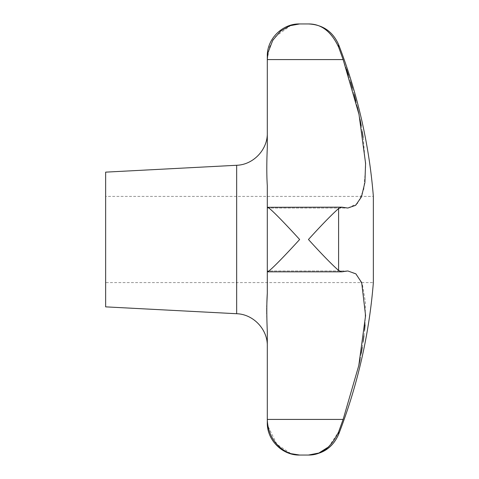 <?xml version="1.0" encoding="UTF-8"?>
<svg xmlns="http://www.w3.org/2000/svg" width="479" height="479" viewBox="0 0 479 479"><rect width="100%" height="100%" fill="white"/><g stroke="black" fill="none" stroke-linecap="round" stroke-linejoin="round"><path stroke-width="0.36" stroke-dasharray="2.4 1.8" d="M290.951 25.345L275.209 36.733L269.575 46.858L267.306 59.133L267.306 147.544C266.629 162.932 266.629 175.667 267.306 185.744L267.306 293.256L267.306 207.293L267.881 207.335M267.306 207.293L267.306 207.293C268.222 205.94 285.849 224.334 299.638 239.5C285.849 254.666 268.222 273.06 267.306 271.707L267.306 293.256M105.643 306.859L105.643 196.39L373.357 196.39L373.357 282.61L105.643 282.61L105.643 239.5L105.643 282.61M365.064 324.888L365.423 302.207L362.447 284.742L356.364 274.287L347.85 270.964L341.946 271.832L338.599 270.491C331.252 263.917 321.205 253.589 308.452 239.5C321.205 225.411 331.252 215.083 338.599 208.509L341.946 207.167L347.85 208.036L357.687 203.341L363.806 189.181L365.657 167.087L363.172 137.437M362.268 131.593L361.232 125.618M360.034 119.409L358.771 113.397M357.31 106.985L355.843 100.979M354.149 94.507L352.394 88.184M350.574 81.993L348.478 75.257M346.521 69.293L338.599 47.068C331.252 31.512 321.205 23.806 308.452 23.95M338.635 47.176L338.599 44.589M266.869 318.002L267.306 331.456L267.306 419.867L267.881 426.017L276.898 444.29L290.951 453.655M266.869 303.405L266.797 305.261M266.743 307.153L266.719 308.404M266.707 309.458L266.701 310.422M266.707 311.458L266.719 312.488M266.743 313.817L266.797 315.877M341.946 271.832L267.432 271.832L267.306 239.5M338.635 431.824L340.653 426.28M328.642 446.859L338.599 431.932L338.599 434.411M343.257 419.089L358.777 365.579M360.04 359.567L361.232 353.37M362.274 347.401L363.172 341.563M363.95 335.779L364.561 330.372M267.306 208.036L347.85 208.036L267.306 208.036L267.306 185.744L267.306 208.036L267.306 207.335L267.306 208.036L267.306 207.335L343.138 207.335L267.306 207.335M267.306 59.133L267.306 56.282M267.306 422.718L267.306 419.867M267.306 147.544L267.306 132.988L267.306 147.544M105.643 196.39L105.643 172.141M338.599 270.491L338.599 208.509M236.668 313.727L236.668 165.273M267.306 271.665L343.138 271.665L267.306 271.665M267.306 419.418L343.138 419.418M347.85 270.964L267.306 270.964L347.85 270.964M341.946 207.167L267.432 207.167"/><path stroke-width="0.72" d="M267.306 207.335L267.306 185.744C266.629 175.506 266.629 162.77 267.306 147.544L267.306 59.582L343.138 59.582L358.993 114.403L365.579 163.273L364.908 182.475L361.495 196.845L355.646 205.329L347.85 208.036L341.946 207.167L338.599 208.509C331.252 215.083 321.205 225.411 308.452 239.5C321.205 253.589 331.252 263.917 338.599 270.491L341.946 271.832L347.85 270.964L355.843 273.832L361.687 282.634L365.579 315.649L358.807 365.441L343.138 419.418L338.599 431.932L338.599 434.411A538.875 538.875 0 0 0 373.357 282.61L373.357 196.39A538.875 538.875 0 0 0 338.599 44.589L338.599 47.068L343.114 59.516M363.172 137.437L362.268 131.593M361.232 125.618L360.034 119.409M358.771 113.397L357.31 106.985M355.843 100.979L354.149 94.507M352.394 88.184L350.574 81.993M348.478 75.257L346.521 69.293M236.668 313.727L236.668 165.273L105.643 172.141L105.643 306.859L236.668 313.727C253.325 314.2 267.701 329.354 267.306 346.012M290.951 453.655L299.638 455.05C285.849 455.547 268.222 442.47 267.306 419.867L267.306 331.456C266.629 316.068 266.629 303.333 267.306 293.256L266.869 303.405M266.797 305.261L266.743 307.153M266.719 308.404L266.707 309.458M266.701 310.422L266.707 311.458M266.719 312.488L266.743 313.817M266.797 315.877L266.869 318.002M299.638 239.5C285.849 224.334 268.222 205.94 267.306 207.293L267.306 271.707C268.222 273.06 285.849 254.666 299.638 239.5M341.946 207.167L267.306 207.293M343.138 59.582L267.306 59.582L267.881 52.983L272.761 40.29L280.622 31.123L289.861 25.728L299.638 23.95L308.452 23.95C321.205 23.806 331.252 31.512 338.599 47.068M267.306 59.133L267.306 56.282C266.863 39.003 282.365 23.507 299.638 23.95L290.951 25.345M328.642 446.859L318.876 453.026L308.452 455.05C321.205 455.194 331.252 447.488 338.599 431.932L338.635 431.824M340.653 426.28L343.257 419.089M267.306 293.256L267.306 271.707L267.881 271.665M358.777 365.579L360.04 359.567M361.232 353.37L362.274 347.401M363.172 341.563L363.95 335.779M364.561 330.372L365.064 324.888M267.306 419.867L267.306 422.718C266.863 439.997 282.365 455.493 299.638 455.05L308.452 455.05C322.738 454.367 332.791 447.488 338.599 434.411M267.306 239.5L267.306 208.036M338.599 208.509L338.599 270.491M267.306 419.418L343.138 419.418M341.946 271.832L267.432 271.832M308.452 23.95C322.738 24.633 332.791 31.512 338.599 44.589M236.668 165.273C253.325 164.8 267.701 149.652 267.306 132.988"/></g></svg>
